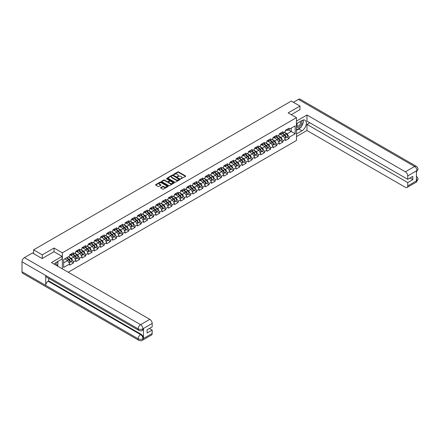 <?xml version="1.0" encoding="UTF-8"?>
<svg xmlns="http://www.w3.org/2000/svg" width="440" height="440" viewBox="0 0 440 440"><rect width="100%" height="100%" fill="white"/><g stroke="black" fill="none" stroke-linecap="round" stroke-linejoin="round"><path stroke-width="0.66" d="M180.862 178.778L185.526 176.402A0.55 0.319 0 0 0 185.526 175.951L178.541 171.924A0.55 0.319 0 0 0 177.766 171.924L173.646 174.301L173.646 174.614L174.724 174.306A1.755 1.012 0 0 1 177.205 174.306L177.788 174.642A1.755 1.012 0 0 1 178.299 175.362A1.755 1.012 0 0 1 177.788 176.077L177.254 176.698L178.332 176.391A1.755 1.012 0 0 1 180.813 176.391L181.396 176.726A1.755 1.012 0 0 1 181.907 177.441A1.755 1.012 0 0 1 181.396 178.156L180.862 178.464M160.743 187.55A0.55 0.319 0 0 0 160.743 188.001L162.701 189.129A0.55 0.319 0 0 0 163.477 189.129L168.053 186.489A0.55 0.319 0 0 0 168.053 186.038L161.073 182.012A0.55 0.319 0 0 0 160.298 182.012L155.722 184.652A0.55 0.319 0 0 0 155.722 185.097L158.087 186.466A0.55 0.319 0 0 0 158.862 186.466L160.82 185.334A0.55 0.319 0 0 0 160.82 184.888L159.649 184.212A1.469 0.847 0 0 1 159.214 183.612A1.469 0.847 0 0 1 160.121 182.826A1.469 0.847 0 0 1 161.722 183.013L166.315 185.663A1.469 0.847 0 0 1 166.749 186.263A1.469 0.847 0 0 1 165.841 187.044A1.469 0.847 0 0 1 164.241 186.863L163.477 186.423A0.55 0.319 0 0 0 162.701 186.423L160.743 187.55L160.743 188.001L162.701 186.879L162.701 186.423M54.043 248.039L42.267 254.837L33.616 249.838L291.297 101.068L299.954 106.062L288.178 112.86L296.472 117.651L62.337 252.83L54.043 248.039L54.043 251.735M174.763 182.166A0.55 0.319 0 0 0 175.538 182.166L180.114 179.526A0.55 0.319 0 0 0 180.114 179.075L173.135 175.048A0.55 0.319 0 0 0 172.359 175.048L167.783 177.689A0.55 0.319 0 0 0 167.783 178.134L174.763 182.166M166.595 178.86L174.075 183.013L169.505 185.647A0.55 0.319 0 0 1 168.729 185.647L161.75 181.615L163.708 180.494L163.708 180.037L161.75 181.17A0.55 0.319 0 0 0 161.75 181.615L161.75 181.17M163.708 180.494A0.55 0.319 0 0 1 164.483 180.494L164.483 180.037A0.55 0.319 0 0 0 163.708 180.037M164.483 180.037L167.316 181.676A0.55 0.319 0 0 0 168.091 181.676L169.389 180.923A0.55 0.319 0 0 0 169.389 180.477L166.441 178.772L166.986 178.459L174.081 182.556A0.55 0.319 0 0 1 174.081 183.007L174.081 182.556M62.337 268.84L62.337 252.83M68.228 272.239L296.472 140.465L296.472 117.651M71.076 261.635L73.42 262.988L73.42 261.805L71.445 258.385L68.525 256.696M73.42 262.988L69.669 265.155L69.669 263.973L63.641 267.449L63.641 259.512L69.669 256.031L69.669 254.848L73.42 252.681L73.42 253.864L75.834 252.472L75.834 251.29L79.585 249.123L79.585 250.305L81.994 248.914L81.994 247.731A1.843 1.067 60 0 1 81.994 247.792M83.012 247.451L83.776 247.891L85.751 246.747L85.751 245.564L81.994 247.731M85.751 246.747L88.16 245.355L88.16 244.173L91.911 242.006L91.911 243.188L94.325 241.797L94.325 240.614L98.076 238.447L98.076 239.63L100.485 238.238L100.485 237.056L104.242 234.889L104.242 236.071L106.651 234.68L106.651 233.497L110.401 231.33L110.401 232.513L112.811 231.121L112.811 229.939L116.567 227.772L116.567 228.954L118.976 227.568L118.976 226.38L122.733 224.213L122.733 225.396L125.142 224.01L125.142 222.822L128.893 220.655L128.893 221.843L131.302 220.451L131.302 219.263A1.843 1.067 60 0 1 131.302 219.323M132.319 218.983L133.084 219.423L135.058 218.284L135.058 217.096L131.302 219.263M135.058 218.284L137.467 216.893L137.467 215.705L141.218 213.538L141.218 214.726L143.632 213.334L143.632 212.146L147.384 209.979L147.384 211.167L149.793 209.776L149.793 208.588L153.549 206.421L153.549 207.609L155.958 206.217L155.958 205.029L159.709 202.862L159.709 204.05L162.124 202.659L162.124 201.471L165.875 199.304L165.875 200.492L168.284 199.1L168.284 197.912L172.04 195.745L172.04 196.933L174.449 195.542L174.449 194.354A1.843 1.067 60 0 1 174.449 194.414M175.461 194.073L176.226 194.513L178.2 193.375L178.2 192.187L174.449 194.354M178.2 193.375L180.609 191.983L180.609 190.795A1.843 1.067 60 0 1 180.609 190.856M181.627 190.514L182.391 190.955L184.365 189.816L184.365 188.628L180.609 190.795M184.365 189.816L186.774 188.424L186.774 187.237L190.531 185.07L190.531 186.257L192.94 184.866L192.94 183.678L196.691 181.511L196.691 182.699L199.1 181.308L199.1 180.12L202.857 177.953L202.857 179.141L205.266 177.749L205.266 176.561L209.017 174.394L209.017 175.582L211.431 174.191L211.431 173.003L215.182 170.836L215.182 172.024L217.591 170.632L217.591 169.444L221.348 167.277L221.348 168.465L223.757 167.073L223.757 165.886A1.843 1.067 60 0 1 223.757 165.946M224.769 165.605L225.533 166.045L227.507 164.906L227.507 163.719L223.757 165.886M227.507 164.906L229.922 163.515L229.922 162.327L233.673 160.16L233.673 161.348L236.082 159.957L236.082 158.769L239.839 156.602L239.839 157.79L242.248 156.398L242.248 155.21L245.999 153.043L245.999 154.231L248.413 152.84L248.413 151.652L252.164 149.485L252.164 150.673L254.573 149.281L254.573 148.093L258.329 145.926L258.329 147.114L260.739 145.722L260.739 144.535L264.49 142.368L264.49 143.555L266.899 142.164L266.899 140.976L270.655 138.809L270.655 139.997L273.064 138.606L273.064 137.418A1.843 1.067 60 0 1 273.064 137.478M274.076 137.137L274.841 137.577L276.821 136.439L276.821 135.251L273.064 137.418M276.821 136.439L279.23 135.047L279.23 133.859L282.981 131.692L282.981 132.88L285.389 131.489L285.389 130.3L289.146 128.133L289.146 129.322L295.168 125.84L295.168 133.776L289.146 137.258L287.172 133.837L284.245 132.149M286.803 137.093L289.146 138.446L289.146 137.258M289.146 138.446L285.389 140.613L285.389 139.425L282.981 140.816L281.006 137.395L278.08 135.707M280.638 140.651L282.981 142.005L282.981 140.816M282.981 142.005L279.23 144.172L279.23 142.984L276.821 144.375L274.841 140.954L271.92 139.266M274.472 144.21L276.821 145.563L276.821 144.375M276.821 145.563L273.064 147.73L273.064 146.542L270.655 147.934L268.68 144.513L265.755 142.824M268.312 147.769L270.655 149.121L270.655 147.934M270.655 149.121L266.899 151.288L266.899 150.101L264.49 151.492L262.515 148.071L259.589 146.382M262.147 151.327L264.49 152.68L264.49 151.492M264.49 152.68L260.739 154.847L260.739 153.659L258.329 155.051L256.35 151.63L253.429 149.941M255.981 154.886L258.329 156.239L258.329 155.051M258.329 156.239L254.573 158.406L254.573 157.218L252.164 158.609L250.19 155.188L247.264 153.5M249.821 158.444L252.164 159.797L252.164 158.609M252.164 159.797L248.413 161.964L248.413 160.776L245.999 162.168L244.024 158.746L241.104 157.058M243.656 162.003L245.999 163.356L245.999 162.168M245.999 163.356L242.248 165.523L242.248 164.335L239.839 165.726L237.864 162.305L234.938 160.617M237.49 165.561L239.839 166.914L239.839 165.726M239.839 166.914L236.082 169.081L236.082 167.893L233.673 169.285L231.698 165.864L228.773 164.175M231.33 169.12L233.673 170.472L233.673 169.285M233.673 170.472L229.922 172.639L229.922 171.452L227.507 172.843L225.533 169.422L222.613 167.734M225.165 172.673L227.507 174.031L227.507 172.843M227.507 174.031L223.757 176.198L223.757 175.01L221.348 176.402L219.373 172.981L216.447 171.292M219.005 176.231L221.348 177.59L221.348 176.402M221.348 177.59L217.591 179.757L217.591 178.569L215.182 179.96L213.208 176.539L210.281 174.851M212.839 179.79L215.182 181.148L215.182 179.96M215.182 181.148L211.431 183.315L211.431 182.127L209.017 183.519L207.042 180.097L204.122 178.409M206.674 183.348L209.017 184.707L209.017 183.519M209.017 184.707L205.266 186.874L205.266 185.686L202.857 187.077L200.882 183.656L197.956 181.968M200.514 186.906L202.857 188.265L202.857 187.077M202.857 188.265L199.1 190.432L199.1 189.244L196.691 190.636L194.716 187.215L191.791 185.526M194.348 190.465L196.691 191.823L196.691 190.636M196.691 191.823L192.94 193.99L192.94 192.803L190.531 194.194L188.551 190.773L185.631 189.085M188.183 194.024L190.531 195.382L190.531 194.194M190.531 195.382L186.774 197.549L186.774 196.361L184.365 197.753L182.391 194.332L179.465 192.643M182.023 197.582L184.365 198.941L184.365 197.753M184.365 198.941L180.609 201.108L180.609 199.92L178.2 201.311L176.226 197.89L173.305 196.202M175.857 201.141L178.2 202.499L178.2 201.311M178.2 202.499L174.449 204.666L174.449 203.478L172.04 204.87L170.06 201.448L167.139 199.76M169.691 204.699L172.04 206.058L172.04 204.87M172.04 206.058L168.284 208.225L168.284 207.037L165.875 208.428L163.9 205.007L160.974 203.319M163.531 208.257L165.875 209.616L165.875 208.428M165.875 209.616L162.124 211.783L162.124 210.595L159.709 211.987L157.735 208.566L154.814 206.877M157.366 211.816L159.709 213.174L159.709 211.987M159.709 213.174L155.958 215.341L155.958 214.154L153.549 215.545L151.575 212.124L148.649 210.436M151.206 215.375L153.549 216.733L153.549 215.545M153.549 216.733L149.793 218.9L149.793 217.712L147.384 219.104L145.409 215.683L142.483 213.994M145.041 218.933L147.384 220.292L147.384 219.104M147.384 220.292L143.632 222.459L143.632 221.271L141.218 222.662L139.244 219.241L136.323 217.553M138.875 222.492L141.218 223.845L141.218 222.662M141.218 223.845L137.467 226.017L137.467 224.829L135.058 226.221L133.084 222.799L130.158 221.111M132.715 226.05L135.058 227.403L135.058 226.221M135.058 227.403L131.302 229.57L131.302 228.388L128.893 229.779L126.918 226.358L123.992 224.67M126.55 229.609L128.893 230.962L128.893 229.779M128.893 230.962L125.142 233.129L125.142 231.946L122.733 233.338L120.753 229.917L117.832 228.228M120.384 233.167L122.733 234.52L122.733 233.338M122.733 234.52L118.976 236.687L118.976 235.505L116.567 236.896L114.593 233.475L111.667 231.787M114.224 236.726L116.567 238.079L116.567 236.896M116.567 238.079L112.811 240.246L112.811 239.063L110.401 240.455L108.427 237.034L105.501 235.345M108.059 240.284L110.401 241.637L110.401 240.455M110.401 241.637L106.651 243.804L106.651 242.622L104.242 244.013L102.262 240.592L99.341 238.904M101.893 243.843L104.242 245.196L104.242 244.013M104.242 245.196L100.485 247.363L100.485 246.18L98.076 247.572L96.102 244.151L93.175 242.462M95.733 247.401L98.076 248.754L98.076 247.572M98.076 248.754L94.325 250.921L94.325 249.739L91.911 251.13L89.936 247.709L87.016 246.021M89.568 250.96L91.911 252.313L91.911 251.13M91.911 252.313L88.16 254.48L88.16 253.297L85.751 254.689L83.776 251.268L80.85 249.579M83.408 254.518L85.751 255.871L85.751 254.689M85.751 255.871L81.994 258.038L81.994 256.856L79.585 258.247L77.611 254.826L74.684 253.138M77.242 258.077L79.585 259.43L79.585 258.247M79.585 259.43L75.834 261.596L75.834 260.414L73.42 261.805M70.68 254.568L71.445 255.008L73.42 253.864M71.445 258.385L73.854 256.993L70.169 254.865M75.834 260.414L73.854 256.993M76.846 251.009L77.611 251.449L79.585 250.305M77.611 254.826L80.02 253.435L76.335 251.306M81.994 256.856L80.02 253.435M83.776 251.268L86.185 249.876L82.495 247.748M88.16 253.297L86.185 249.876M89.172 243.892L89.936 244.332L91.911 243.188M89.936 247.709L92.345 246.318L88.66 244.189M94.325 249.739L92.345 246.318M95.337 240.334L96.102 240.774L98.076 239.63M96.102 244.151L98.511 242.759L94.826 240.631M100.485 246.18L98.511 242.759M101.503 236.775L102.262 237.215L104.242 236.071M102.262 240.592L104.676 239.201L100.986 237.072M106.651 242.622L104.676 239.201M107.663 233.216L108.427 233.657L110.401 232.513M108.427 237.034L110.836 235.642L107.151 233.514M112.811 239.063L110.836 235.642M113.828 229.658L114.593 230.098L116.567 228.954M114.593 233.475L117.002 232.084L113.311 229.955M118.976 235.505L117.002 232.084M119.988 226.1L120.753 226.54L122.733 225.396M120.753 229.917L123.167 228.525L119.477 226.397M125.142 231.946L123.167 228.525M126.154 222.541L126.918 222.981L128.893 221.843M126.918 226.358L129.327 224.966L125.642 222.838M131.302 228.388L129.327 224.966M133.084 222.799L135.493 221.408L131.802 219.28M137.467 224.829L135.493 221.408M138.479 215.424L139.244 215.864L141.218 214.726M139.244 219.241L141.653 217.85L137.968 215.721M143.632 221.271L141.653 217.85M144.645 211.865L145.409 212.306L147.384 211.167M145.409 215.683L147.818 214.291L144.133 212.163M149.793 217.712L147.818 214.291M150.81 208.307L151.575 208.747L153.549 207.609M151.575 212.124L153.984 210.733L150.293 208.604M155.958 214.154L153.984 210.733M156.97 204.749L157.735 205.189L159.709 204.05M157.735 208.566L160.144 207.174L156.459 205.046M162.124 210.595L160.144 207.174M163.136 201.19L163.9 201.63L165.875 200.492M163.9 205.007L166.309 203.615L162.624 201.487M168.284 207.037L166.309 203.615M169.301 197.632L170.06 198.072L172.04 196.933M170.06 201.448L172.475 200.057L168.784 197.929M174.449 203.478L172.475 200.057M176.226 197.89L178.635 196.499L174.95 194.37M180.609 199.92L178.635 196.499M182.391 194.332L184.8 192.94L181.11 190.812M186.774 196.361L184.8 192.94M187.792 186.956L188.551 187.396L190.531 186.257M188.551 190.773L190.965 189.382L187.275 187.253M192.94 192.803L190.965 189.382M193.952 183.398L194.716 183.838L196.691 182.699M194.716 187.215L197.126 185.823L193.441 183.695M199.1 189.244L197.126 185.823M200.118 179.839L200.882 180.279L202.857 179.141M200.882 183.656L203.291 182.264L199.601 180.136M205.266 185.686L203.291 182.264M206.278 176.281L207.042 176.721L209.017 175.582M207.042 180.097L209.457 178.706L205.766 176.578M211.431 182.127L209.457 178.706M212.443 172.722L213.208 173.162L215.182 172.024M213.208 176.539L215.617 175.148L211.931 173.019M217.591 178.569L215.617 175.148M218.609 169.163L219.373 169.604L221.348 168.465M219.373 172.981L221.782 171.589L218.091 169.461M223.757 175.01L221.782 171.589M225.533 169.422L227.942 168.031L224.257 165.902M229.922 171.452L227.942 168.031M230.934 162.047L231.698 162.487L233.673 161.348M231.698 165.864L234.108 164.472L230.423 162.344M236.082 167.893L234.108 164.472M237.1 158.488L237.864 158.928L239.839 157.79M237.864 162.305L240.273 160.913L236.583 158.785M242.248 164.335L240.273 160.913M243.26 154.93L244.024 155.37L245.999 154.231M244.024 158.746L246.433 157.355L242.748 155.227M248.413 160.776L246.433 157.355M249.425 151.371L250.19 151.811L252.164 150.673M250.19 155.188L252.599 153.797L248.914 151.668M254.573 157.218L252.599 153.797M255.591 147.812L256.35 148.253L258.329 147.114M256.35 151.63L258.764 150.238L255.074 148.11M260.739 153.659L258.764 150.238M261.751 144.254L262.515 144.694L264.49 143.555M262.515 148.071L264.924 146.68L261.239 144.551M266.899 150.101L264.924 146.68M267.916 140.696L268.68 141.136L270.655 139.997M268.68 144.513L271.089 143.121L267.399 140.993M273.064 146.542L271.089 143.121M274.841 140.954L277.255 139.562L273.565 137.434M279.23 142.984L277.255 139.562M280.242 133.579L281.006 134.019L282.981 132.88M281.006 137.395L283.415 136.004L279.73 133.876M285.389 139.425L283.415 136.004M286.407 130.02L287.172 130.46L289.146 129.322M287.172 133.837L291.22 131.5L291.22 128.123L295.168 125.84M288.293 129.811L295.168 133.776M299.954 109.714L299.954 106.062M42.267 254.837L42.267 258.484M33.616 249.838L33.616 253.627M63.641 262.889L67.694 260.552L64.768 258.863M69.669 263.973L67.694 260.552M181.016 178.833L181.396 178.613A1.755 1.012 0 0 0 181.907 177.898L181.907 177.441M178.299 175.362L178.299 175.813A1.755 1.012 0 0 1 177.788 176.534L177.408 176.754M185.526 175.951L185.526 176.402L178.541 172.381A0.55 0.319 0 0 0 177.766 172.381L173.8 174.669M180.109 179.531L173.135 175.505A0.55 0.319 0 0 0 172.359 175.505L167.788 178.139L167.783 177.689M179.146 179.46L173.019 175.604L171.913 175.929A1.755 1.012 0 0 0 171.397 176.649A1.755 1.012 0 0 0 171.913 177.364L176.099 179.784A1.755 1.012 0 0 0 178.58 179.784L179.146 179.46L179.146 179.911L179.146 179.597M171.397 176.649L171.397 177.106A1.755 1.012 0 0 0 171.913 177.821L171.913 177.364M179.146 179.911L178.58 180.24A1.755 1.012 0 0 1 176.099 180.24L171.913 177.821M164.483 180.494L167.316 182.132A0.55 0.319 0 0 0 168.091 182.132L169.389 181.379A0.55 0.319 0 0 0 169.548 181.154L169.548 180.697M170.253 183.37A1.469 0.847 0 0 0 171.853 183.552A1.469 0.847 0 0 0 172.755 182.771A1.469 0.847 0 0 0 172.326 182.171L170.709 181.236A0.55 0.319 0 0 0 169.934 181.236L168.636 181.99A0.55 0.319 0 0 0 168.636 182.435L170.253 183.37L170.253 183.827A1.469 0.847 0 0 0 171.853 184.008A1.469 0.847 0 0 0 172.755 183.227L172.755 182.771M168.476 182.21L168.476 182.666A0.55 0.319 0 0 0 168.636 182.892L168.636 182.435M170.253 183.827L168.636 182.892M166.749 186.263L166.749 186.72A1.469 0.847 0 0 1 165.841 187.501A1.469 0.847 0 0 1 164.241 187.319L163.477 186.879A0.55 0.319 0 0 0 162.701 186.879M159.214 183.612L159.214 184.069A1.469 0.847 0 0 0 159.649 184.668L159.649 184.212M160.815 185.339L159.649 184.668M168.047 186.494L161.073 182.468A0.55 0.319 0 0 0 160.298 182.468L155.727 185.103L155.722 184.652M284.922 135.548L284.647 135.388M285.274 137.901A1.843 1.067 -120 0 0 285.543 137.819A1.843 1.067 -120 0 0 285.874 136.526A1.843 1.067 -120 0 0 284.916 134.921L282.689 133.045M285.543 137.819L287.062 136.939A1.843 1.067 -120 0 0 287.397 135.652A1.843 1.067 -120 0 0 286.435 134.046L284.213 132.165M282.26 133.293L284.801 135.432A1.117 0.643 60 0 1 285.401 136.812M284.735 138.287L285.07 138.089A1.843 1.067 -120 0 0 285.401 136.802A1.843 1.067 -120 0 0 284.438 135.196L282.216 133.32M281.572 134.942L280.077 133.672M285.885 130.014A1.843 1.067 60 0 1 285.543 130.515A1.843 1.067 60 0 1 285.389 130.581M287.408 129.135A1.843 1.067 60 0 1 287.062 129.641L285.543 130.515M297.291 123.222A3.63 2.096 120 0 0 297.204 127.127A3.63 2.096 120 0 0 300.482 125.934A3.63 2.096 120 0 0 301.109 121.022M297.495 123.107A2.486 1.435 120 0 0 297.49 125.989A2.486 1.435 120 0 0 299.613 125.087A2.486 1.435 120 0 0 299.976 121.682A2.486 1.435 120 0 0 299.97 121.682M302.495 120.263L303.468 121.644L301.334 127.144L297.066 129.602L296.472 128.761M296.472 129.261L297.066 129.602M56.21 265.304A3.63 2.096 120 0 0 55.732 262.763M55.055 264.632A2.486 1.435 120 0 0 54.797 263.615M57.041 261.932L58.031 263.346L57.079 265.804M300.548 127.595A6.287 3.63 120 0 1 298.804 129.013L301.928 130.812A6.287 3.63 120 0 0 306.031 125.274A6.287 3.63 120 0 0 305.069 120.236A6.287 3.63 120 0 0 301.928 120.549L296.472 123.695M301.928 130.812L296.472 133.964M296.472 136.587L306.983 130.515L306.983 124.383L407.732 182.551L407.732 185.95L417.016 180.538L416.427 180.813L416.427 171.006L416.961 170.583L407.732 175.912A3.355 1.936 -120 0 0 405.361 171.804L414.59 166.48L298.43 99.413L293.43 102.3M309.788 122.76L306.983 124.383M410.025 177.986L412.83 179.608L412.83 176.369L407.732 179.311L306.983 121.143L306.983 115.005L405.361 171.804M296.472 121.072L306.983 115.005M306.983 130.515L405.361 187.314A3.355 1.936 -120 0 0 407.039 187.484A3.355 1.936 -120 0 0 407.732 185.95M298.43 99.413A3.438 1.986 -60 0 1 300.146 99.242L416.306 166.309A3.438 1.986 -60 0 0 414.59 166.48A3.355 1.936 60 0 1 416.961 170.583M407.732 179.311L407.732 175.912M412.83 179.608L407.732 182.551M299.954 109.577L291.335 114.686M301.796 125.95A6.287 3.63 120 0 0 303.149 122.463M303.248 121.336A6.287 3.63 120 0 0 303.094 120.054M298.804 129.013L296.472 130.356M296.472 129.63L296.791 129.442M416.427 178.47L416.961 180.505M416.306 176.231C417.654 177.441 418.22 178.415 418 179.141L417.021 180.538M416.306 166.309C417.654 167.508 418.22 168.487 418 169.24L417.016 170.621M62.101 256.388L51.436 262.548L149.815 319.347A3.355 1.936 60 0 1 152.185 323.45L142.962 328.779L142.263 330.423C141.702 330.995 140.569 330.995 138.87 330.429L46.42 277.052A3.438 1.986 -60 0 1 45.705 275.501L22 261.817A3.438 1.986 -60 0 1 24.431 257.609L32.472 252.967L42.152 258.555L54.005 251.713L62.101 256.388L62.101 259.012L56.491 262.251A6.287 3.63 120 0 0 54.291 264.193M57.657 266.139L58.982 266.904M57.794 266.057L57.794 263.951M57.794 263.01L57.794 261.498M152.185 323.45L152.185 326.849L147.087 329.791L147.087 333.031L152.185 330.088L152.185 333.487A3.355 1.936 60 0 1 151.492 335.022L142.263 340.346A3.355 1.936 -120 0 0 142.962 338.811L152.185 333.487M142.263 340.346C141.73 340.918 140.597 340.918 138.87 340.351L22.71 273.29A3.438 1.986 -60 0 1 22 271.716L45.705 285.401A3.438 1.986 -60 0 1 48.136 281.215L140.591 334.593L141.125 334.284A3.355 1.936 60 0 1 143.495 338.393L143.495 328.581A3.355 1.936 60 0 1 142.797 330.116L142.263 330.423M22 261.817L22 271.716M138.87 330.429A3.438 1.986 -60 0 1 138.16 328.878L45.705 275.501L45.705 285.401L138.16 338.778C139.733 339.543 141.317 339.543 142.901 338.778L142.962 338.811M152.185 330.088L149.38 328.471M48.669 278.35L48.669 280.907L141.125 334.284M48.669 280.907L48.136 281.215M24.431 257.609L140.591 324.671A3.438 1.986 -60 0 0 138.16 328.878C139.739 329.637 141.317 329.632 142.896 328.861M278.757 139.106L278.482 138.947M279.114 141.46A1.843 1.067 -120 0 0 279.378 141.378A1.843 1.067 -120 0 0 279.714 140.085A1.843 1.067 -120 0 0 278.751 138.479L276.529 136.604M279.378 141.378L280.902 140.498A1.843 1.067 -120 0 0 281.232 139.211A1.843 1.067 -120 0 0 280.269 137.605L278.047 135.724M276.1 136.851L278.636 138.991A1.117 0.643 60 0 1 279.24 140.371M278.57 141.845L278.905 141.647A1.843 1.067 -120 0 0 279.235 140.36A1.843 1.067 -120 0 0 278.278 138.754L276.051 136.879M275.413 138.501L273.911 137.231M272.596 142.665L272.316 142.505M272.949 145.019A1.843 1.067 -120 0 0 273.218 144.936A1.843 1.067 -120 0 0 273.548 143.644A1.843 1.067 -120 0 0 272.586 142.038L270.364 140.162M273.218 144.936L274.736 144.056A1.843 1.067 -120 0 0 275.066 142.769A1.843 1.067 -120 0 0 274.109 141.163L271.887 139.282M269.935 140.41L272.47 142.549A1.117 0.643 60 0 1 273.075 143.93M272.404 145.404L272.74 145.206A1.843 1.067 -120 0 0 273.075 143.919A1.843 1.067 -120 0 0 272.113 142.312L269.891 140.437M269.247 142.06L267.746 140.789M266.431 146.223L266.156 146.064M266.783 148.577A1.843 1.067 -120 0 0 267.053 148.495A1.843 1.067 -120 0 0 267.382 147.202A1.843 1.067 -120 0 0 266.426 145.596L264.198 143.721M267.053 148.495L268.576 147.614A1.843 1.067 -120 0 0 268.906 146.328A1.843 1.067 -120 0 0 267.944 144.722L265.721 142.84M263.769 143.968L266.31 146.107A1.117 0.643 60 0 1 266.91 147.488M266.244 148.962L266.579 148.764A1.843 1.067 -120 0 0 266.91 147.477A1.843 1.067 -120 0 0 265.947 145.871L263.725 143.996M263.087 145.618L261.586 144.347M260.266 149.781L259.99 149.622M260.623 152.136A1.843 1.067 -120 0 0 260.887 152.053A1.843 1.067 -120 0 0 261.223 150.761A1.843 1.067 -120 0 0 260.26 149.155L258.038 147.279M260.887 152.053L262.411 151.173A1.843 1.067 -120 0 0 262.74 149.886A1.843 1.067 -120 0 0 261.784 148.28L259.556 146.399M257.609 147.527L260.145 149.666A1.117 0.643 60 0 1 260.75 151.047M260.079 152.521L260.414 152.323A1.843 1.067 -120 0 0 260.744 151.036A1.843 1.067 -120 0 0 259.787 149.43L257.56 147.554M256.922 149.177L255.42 147.906M254.106 153.34L253.825 153.18M254.458 155.694A1.843 1.067 -120 0 0 254.727 155.612A1.843 1.067 -120 0 0 255.057 154.319A1.843 1.067 -120 0 0 254.095 152.713L251.873 150.838M254.727 155.612L256.245 154.732A1.843 1.067 -120 0 0 256.581 153.445A1.843 1.067 -120 0 0 255.618 151.839L253.396 149.958M251.444 151.085L253.979 153.225A1.117 0.643 60 0 1 254.584 154.605M253.913 156.079L254.254 155.881A1.843 1.067 -120 0 0 254.584 154.594A1.843 1.067 -120 0 0 253.622 152.988L251.4 151.113M250.756 152.735L249.255 151.465M279.725 133.573A1.843 1.067 60 0 1 279.378 134.074A1.843 1.067 60 0 1 279.23 134.139M281.243 132.693A1.843 1.067 60 0 1 280.902 133.199L279.378 134.074M273.559 137.132A1.843 1.067 60 0 1 273.218 137.632A1.843 1.067 60 0 1 273.064 137.698M275.082 136.251A1.843 1.067 60 0 1 274.736 136.758L273.218 137.632M267.394 140.69A1.843 1.067 60 0 1 267.053 141.191A1.843 1.067 60 0 1 266.899 141.257M268.917 139.81A1.843 1.067 60 0 1 268.576 140.316L267.053 141.191M261.234 144.249A1.843 1.067 60 0 1 260.887 144.749A1.843 1.067 60 0 1 260.739 144.815M262.752 143.369A1.843 1.067 60 0 1 262.411 143.875L260.887 144.749M255.068 147.807A1.843 1.067 60 0 1 254.727 148.308A1.843 1.067 60 0 1 254.573 148.374M256.591 146.927A1.843 1.067 60 0 1 256.245 147.433L254.727 148.308M247.94 156.899L247.665 156.739M248.292 159.253A1.843 1.067 -120 0 0 248.562 159.17A1.843 1.067 -120 0 0 248.892 157.878A1.843 1.067 -120 0 0 247.935 156.272L245.707 154.396M248.562 159.17L250.085 158.29A1.843 1.067 -120 0 0 250.415 157.003A1.843 1.067 -120 0 0 249.453 155.397L247.231 153.516M245.284 154.644L247.819 156.783A1.117 0.643 60 0 1 248.419 158.163M247.753 159.638L248.089 159.44A1.843 1.067 -120 0 0 248.419 158.153A1.843 1.067 -120 0 0 247.462 156.547L245.234 154.671M244.596 156.294L243.095 155.023M248.903 151.365A1.843 1.067 60 0 1 248.562 151.866A1.843 1.067 60 0 1 248.413 151.932M250.426 150.486A1.843 1.067 60 0 1 250.085 150.992L248.562 151.866M241.775 160.457L241.5 160.298M242.132 162.811A1.843 1.067 -120 0 0 242.396 162.729A1.843 1.067 -120 0 0 242.732 161.436A1.843 1.067 -120 0 0 241.769 159.83L239.547 157.955M242.396 162.729L243.92 161.849A1.843 1.067 -120 0 0 244.25 160.562A1.843 1.067 -120 0 0 243.293 158.956L241.065 157.075M239.118 158.202L241.654 160.341A1.117 0.643 60 0 1 242.259 161.722M241.588 163.196L241.923 162.998A1.843 1.067 -120 0 0 242.253 161.711A1.843 1.067 -120 0 0 241.296 160.105L239.074 158.23M238.431 159.852L236.929 158.582M242.743 154.924A1.843 1.067 60 0 1 242.396 155.424A1.843 1.067 60 0 1 242.248 155.49M244.261 154.044A1.843 1.067 60 0 1 243.92 154.55L242.396 155.424M235.615 164.016L235.334 163.856M235.966 166.37A1.843 1.067 -120 0 0 236.236 166.287A1.843 1.067 -120 0 0 236.566 164.995A1.843 1.067 -120 0 0 235.604 163.389L233.382 161.513M236.236 166.287L237.754 165.407A1.843 1.067 -120 0 0 238.09 164.12A1.843 1.067 -120 0 0 237.127 162.514L234.905 160.633M232.953 161.761L235.488 163.9A1.117 0.643 60 0 1 236.093 165.281M235.428 166.755L235.763 166.556A1.843 1.067 -120 0 0 236.093 165.27A1.843 1.067 -120 0 0 235.131 163.663L232.909 161.788M232.265 163.411L230.769 162.14M236.577 158.482A1.843 1.067 60 0 1 236.236 158.983A1.843 1.067 60 0 1 236.082 159.049M238.101 157.603A1.843 1.067 60 0 1 237.754 158.109L236.236 158.983M229.449 167.574L229.174 167.415M229.801 169.928A1.843 1.067 -120 0 0 230.071 169.846A1.843 1.067 -120 0 0 230.401 168.553A1.843 1.067 -120 0 0 229.444 166.947L227.222 165.072M230.071 169.846L231.594 168.965A1.843 1.067 -120 0 0 231.924 167.679A1.843 1.067 -120 0 0 230.962 166.073L228.74 164.191M226.793 165.319L229.328 167.459A1.117 0.643 60 0 1 229.933 168.839M229.262 170.313L229.598 170.115A1.843 1.067 -120 0 0 229.928 168.828A1.843 1.067 -120 0 0 228.971 167.222L226.743 165.347M226.105 166.969L224.604 165.698M230.417 162.041A1.843 1.067 60 0 1 230.071 162.541A1.843 1.067 60 0 1 229.922 162.607M231.935 161.161A1.843 1.067 60 0 1 231.594 161.667L230.071 162.541M223.284 171.132L223.009 170.973M223.641 173.487A1.843 1.067 -120 0 0 223.911 173.404A1.843 1.067 -120 0 0 224.24 172.112A1.843 1.067 -120 0 0 223.278 170.506L221.056 168.63M223.911 173.404L225.429 172.524A1.843 1.067 -120 0 0 225.759 171.237A1.843 1.067 -120 0 0 224.802 169.631L222.574 167.75M220.627 168.878L223.163 171.017A1.117 0.643 60 0 1 223.768 172.398M223.097 173.871L223.432 173.673A1.843 1.067 -120 0 0 223.768 172.387A1.843 1.067 -120 0 0 222.805 170.781L220.583 168.905M219.94 170.528L218.438 169.257M224.252 165.6A1.843 1.067 60 0 1 223.911 166.1A1.843 1.067 60 0 1 223.757 166.166M225.77 164.72A1.843 1.067 60 0 1 225.429 165.226L223.911 166.1M217.124 174.691L216.849 174.531M217.476 177.045A1.843 1.067 -120 0 0 217.745 176.963A1.843 1.067 -120 0 0 218.075 175.67A1.843 1.067 -120 0 0 217.118 174.064L214.891 172.189M217.745 176.963L219.263 176.083A1.843 1.067 -120 0 0 219.599 174.796A1.843 1.067 -120 0 0 218.636 173.19L216.414 171.309M214.462 172.436L217.003 174.576A1.117 0.643 60 0 1 217.602 175.956M216.937 177.43L217.272 177.232A1.843 1.067 -120 0 0 217.602 175.945A1.843 1.067 -120 0 0 216.639 174.339L214.418 172.464M213.774 174.086L212.278 172.816M218.086 169.158A1.843 1.067 60 0 1 217.745 169.659A1.843 1.067 60 0 1 217.591 169.725M219.61 168.278A1.843 1.067 60 0 1 219.263 168.784L217.745 169.659M210.958 178.25L210.683 178.09M211.31 180.604A1.843 1.067 -120 0 0 211.58 180.521A1.843 1.067 -120 0 0 211.91 179.229A1.843 1.067 -120 0 0 210.953 177.623L208.731 175.747M211.58 180.521L213.103 179.641A1.843 1.067 -120 0 0 213.433 178.354A1.843 1.067 -120 0 0 212.471 176.748L210.249 174.867M208.302 175.995L210.837 178.134A1.117 0.643 60 0 1 211.442 179.514M210.771 180.989L211.107 180.791A1.843 1.067 -120 0 0 211.437 179.504A1.843 1.067 -120 0 0 210.48 177.898L208.252 176.022M207.614 177.645L206.113 176.374M211.926 172.716A1.843 1.067 60 0 1 211.58 173.217A1.843 1.067 60 0 1 211.431 173.283M213.444 171.837A1.843 1.067 60 0 1 213.103 172.343L211.58 173.217M204.798 181.808L204.518 181.649M205.15 184.162A1.843 1.067 -120 0 0 205.42 184.08A1.843 1.067 -120 0 0 205.75 182.787A1.843 1.067 -120 0 0 204.787 181.181L202.565 179.306M205.42 184.08L206.938 183.2A1.843 1.067 -120 0 0 207.268 181.913A1.843 1.067 -120 0 0 206.311 180.306L204.089 178.426M202.136 179.553L204.672 181.693A1.117 0.643 60 0 1 205.277 183.073M204.606 184.547L204.941 184.349A1.843 1.067 -120 0 0 205.277 183.062A1.843 1.067 -120 0 0 204.314 181.456L202.092 179.581M201.448 181.203L199.947 179.933M205.761 176.275A1.843 1.067 60 0 1 205.42 176.776A1.843 1.067 60 0 1 205.266 176.841M207.284 175.395A1.843 1.067 60 0 1 206.938 175.901L205.42 176.776M198.632 185.367L198.358 185.207M198.985 187.721A1.843 1.067 -120 0 0 199.254 187.638A1.843 1.067 -120 0 0 199.584 186.346A1.843 1.067 -120 0 0 198.627 184.74L196.399 182.864M199.254 187.638L200.778 186.758A1.843 1.067 -120 0 0 201.108 185.471A1.843 1.067 -120 0 0 200.145 183.865L197.923 181.984M195.971 183.112L198.512 185.251A1.117 0.643 60 0 1 199.111 186.632M198.446 188.106L198.781 187.907A1.843 1.067 -120 0 0 199.111 186.621A1.843 1.067 -120 0 0 198.149 185.014L195.927 183.139M195.288 184.762L193.787 183.491M199.595 179.834A1.843 1.067 60 0 1 199.254 180.334A1.843 1.067 60 0 1 199.1 180.4M201.119 178.954A1.843 1.067 60 0 1 200.778 179.46L199.254 180.334M192.467 188.925L192.192 188.766M192.825 191.279A1.843 1.067 -120 0 0 193.089 191.197A1.843 1.067 -120 0 0 193.424 189.904A1.843 1.067 -120 0 0 192.462 188.298L190.24 186.423M193.089 191.197L194.612 190.316A1.843 1.067 -120 0 0 194.942 189.03A1.843 1.067 -120 0 0 193.985 187.424L191.757 185.543M189.811 186.67L192.346 188.81A1.117 0.643 60 0 1 192.951 190.185M192.28 191.664L192.615 191.466A1.843 1.067 -120 0 0 192.946 190.179A1.843 1.067 -120 0 0 191.989 188.573L189.761 186.698M189.123 188.32L187.622 187.049M193.435 183.392A1.843 1.067 60 0 1 193.089 183.893A1.843 1.067 60 0 1 192.94 183.959M194.953 182.512A1.843 1.067 60 0 1 194.612 183.018L193.089 183.893M186.307 192.484L186.027 192.324M186.659 194.838A1.843 1.067 -120 0 0 186.929 194.75A1.843 1.067 -120 0 0 187.259 193.463A1.843 1.067 -120 0 0 186.296 191.857L184.074 189.981M186.929 194.75L188.447 193.875A1.843 1.067 -120 0 0 188.777 192.588A1.843 1.067 -120 0 0 187.82 190.982L185.597 189.101M183.645 190.229L186.181 192.368A1.117 0.643 60 0 1 186.786 193.743M186.115 195.222L186.45 195.024A1.843 1.067 -120 0 0 186.786 193.738A1.843 1.067 -120 0 0 185.823 192.132L183.601 190.256M182.958 191.879L181.456 190.608M187.27 186.951A1.843 1.067 60 0 1 186.929 187.451A1.843 1.067 60 0 1 186.774 187.517M188.793 186.071A1.843 1.067 60 0 1 188.447 186.577L186.929 187.451M180.142 196.042L179.867 195.882M180.494 198.396A1.843 1.067 -120 0 0 180.763 198.308A1.843 1.067 -120 0 0 181.093 197.021A1.843 1.067 -120 0 0 180.136 195.415L177.909 193.54M180.763 198.308L182.287 197.434A1.843 1.067 -120 0 0 182.617 196.147A1.843 1.067 -120 0 0 181.654 194.541L179.432 192.66M177.485 193.787L180.021 195.927A1.117 0.643 60 0 1 180.62 197.302M179.955 198.781L180.29 198.583A1.843 1.067 -120 0 0 180.62 197.296A1.843 1.067 -120 0 0 179.657 195.69L177.436 193.815M176.798 195.437L175.296 194.167M181.104 190.509A1.843 1.067 60 0 1 180.763 191.01A1.843 1.067 60 0 1 180.609 191.076M182.628 189.629A1.843 1.067 60 0 1 182.287 190.135L180.763 191.01M173.976 199.601L173.701 199.441M174.334 201.955A1.843 1.067 -120 0 0 174.597 201.867A1.843 1.067 -120 0 0 174.933 200.58A1.843 1.067 -120 0 0 173.971 198.974L171.749 197.098M174.597 201.867L176.121 200.992A1.843 1.067 -120 0 0 176.451 199.705A1.843 1.067 -120 0 0 175.494 198.099L173.267 196.218M171.32 197.346L173.855 199.485A1.117 0.643 60 0 1 174.46 200.86M173.789 202.34L174.125 202.142A1.843 1.067 -120 0 0 174.455 200.855A1.843 1.067 -120 0 0 173.498 199.249L171.276 197.373M170.632 198.996L169.131 197.725M174.944 194.068A1.843 1.067 60 0 1 174.597 194.568A1.843 1.067 60 0 1 174.449 194.634M176.462 193.188A1.843 1.067 60 0 1 176.121 193.694L174.597 194.568M167.816 203.159L167.536 203M168.168 205.513A1.843 1.067 -120 0 0 168.438 205.425A1.843 1.067 -120 0 0 168.768 204.138A1.843 1.067 -120 0 0 167.805 202.532L165.583 200.656M168.438 205.425L169.956 204.551A1.843 1.067 -120 0 0 170.291 203.264A1.843 1.067 -120 0 0 169.329 201.657L167.107 199.777M165.154 200.904L167.69 203.044A1.117 0.643 60 0 1 168.295 204.419M167.629 205.898L167.965 205.7A1.843 1.067 -120 0 0 168.295 204.413A1.843 1.067 -120 0 0 167.332 202.807L165.11 200.931M164.466 202.554L162.971 201.284M168.779 197.626A1.843 1.067 60 0 1 168.438 198.127A1.843 1.067 60 0 1 168.284 198.193M170.302 196.746A1.843 1.067 60 0 1 169.956 197.252L168.438 198.127M161.651 206.718L161.376 206.558M162.003 209.072A1.843 1.067 -120 0 0 162.272 208.984A1.843 1.067 -120 0 0 162.602 207.697A1.843 1.067 -120 0 0 161.645 206.09L159.418 204.215M162.272 208.984L163.796 208.109A1.843 1.067 -120 0 0 164.126 206.822A1.843 1.067 -120 0 0 163.163 205.211L160.941 203.335M158.994 204.463L161.53 206.602A1.117 0.643 60 0 1 162.129 207.977M161.464 209.451L161.799 209.259A1.843 1.067 -120 0 0 162.129 207.972A1.843 1.067 -120 0 0 161.172 206.365L158.945 204.49M158.306 206.113L156.805 204.842M162.619 201.185A1.843 1.067 60 0 1 162.272 201.685A1.843 1.067 60 0 1 162.124 201.751M164.137 200.305A1.843 1.067 60 0 1 163.796 200.811L162.272 201.685M155.485 210.276L155.21 210.117M155.843 212.63A1.843 1.067 -120 0 0 156.107 212.542A1.843 1.067 -120 0 0 156.442 211.255A1.843 1.067 -120 0 0 155.48 209.649L153.257 207.774M156.107 212.542L157.63 211.668A1.843 1.067 -120 0 0 157.96 210.381A1.843 1.067 -120 0 0 157.003 208.769L154.776 206.894M152.829 208.021L155.364 210.161A1.117 0.643 60 0 1 155.969 211.536M155.298 213.01L155.634 212.817A1.843 1.067 -120 0 0 155.969 211.53A1.843 1.067 -120 0 0 155.007 209.924L152.785 208.049M152.141 209.666L150.639 208.401M156.453 204.743A1.843 1.067 60 0 1 156.107 205.244A1.843 1.067 60 0 1 155.958 205.31M157.971 203.863A1.843 1.067 60 0 1 157.63 204.369L156.107 205.244M149.325 213.835L149.05 213.675M149.677 216.189A1.843 1.067 -120 0 0 149.947 216.101A1.843 1.067 -120 0 0 150.277 214.814A1.843 1.067 -120 0 0 149.32 213.208L147.092 211.332M149.947 216.101L151.465 215.226A1.843 1.067 -120 0 0 151.8 213.939A1.843 1.067 -120 0 0 150.838 212.328L148.615 210.452M146.663 211.58L149.204 213.719A1.117 0.643 60 0 1 149.804 215.094M149.138 216.568L149.474 216.376A1.843 1.067 -120 0 0 149.804 215.089A1.843 1.067 -120 0 0 148.841 213.483L146.619 211.607M145.976 213.224L144.48 211.959M150.288 208.302A1.843 1.067 60 0 1 149.947 208.802A1.843 1.067 60 0 1 149.793 208.868M151.811 207.422A1.843 1.067 60 0 1 151.465 207.928L149.947 208.802M143.16 217.393L142.885 217.234M143.512 219.747A1.843 1.067 -120 0 0 143.781 219.659A1.843 1.067 -120 0 0 144.111 218.372A1.843 1.067 -120 0 0 143.154 216.766L140.932 214.891M143.781 219.659L145.305 218.785A1.843 1.067 -120 0 0 145.635 217.498A1.843 1.067 -120 0 0 144.672 215.886L142.45 214.011M140.503 215.138L143.038 217.278A1.117 0.643 60 0 1 143.644 218.653M142.972 220.127L143.308 219.934A1.843 1.067 -120 0 0 143.638 218.647A1.843 1.067 -120 0 0 142.681 217.041L140.454 215.166M139.816 216.782L138.314 215.518M144.128 211.86A1.843 1.067 60 0 1 143.781 212.361A1.843 1.067 60 0 1 143.632 212.427M145.646 210.98A1.843 1.067 60 0 1 145.305 211.486L143.781 212.361M137 220.952L136.719 220.792M137.352 223.306A1.843 1.067 -120 0 0 137.621 223.218A1.843 1.067 -120 0 0 137.951 221.931A1.843 1.067 -120 0 0 136.989 220.325L134.767 218.449M137.621 223.218L139.139 222.343A1.843 1.067 -120 0 0 139.469 221.056A1.843 1.067 -120 0 0 138.512 219.445L136.285 217.569M134.338 218.697L136.873 220.836A1.117 0.643 60 0 1 137.478 222.211M136.807 223.685L137.143 223.493A1.843 1.067 -120 0 0 137.478 222.206A1.843 1.067 -120 0 0 136.516 220.6L134.293 218.724M133.65 220.341L132.149 219.076M137.962 215.419A1.843 1.067 60 0 1 137.621 215.919A1.843 1.067 60 0 1 137.467 215.985M139.486 214.539A1.843 1.067 60 0 1 139.139 215.045L137.621 215.919M130.834 224.51L130.559 224.351M131.186 226.864A1.843 1.067 -120 0 0 131.456 226.776A1.843 1.067 -120 0 0 131.786 225.489A1.843 1.067 -120 0 0 130.829 223.883L128.601 222.007M131.456 226.776L132.974 225.902A1.843 1.067 -120 0 0 133.309 224.615A1.843 1.067 -120 0 0 132.347 223.003L130.125 221.128M128.172 222.255L130.713 224.395A1.117 0.643 60 0 1 131.312 225.77M130.647 227.244L130.983 227.051A1.843 1.067 -120 0 0 131.312 225.764A1.843 1.067 -120 0 0 130.35 224.158L128.128 222.282M127.49 223.9L125.989 222.635M131.797 218.977A1.843 1.067 60 0 1 131.456 219.478A1.843 1.067 60 0 1 131.302 219.544M133.32 218.097A1.843 1.067 60 0 1 132.974 218.603L131.456 219.478M124.669 228.069L124.394 227.909M125.026 230.423A1.843 1.067 -120 0 0 125.29 230.335A1.843 1.067 -120 0 0 125.626 229.048A1.843 1.067 -120 0 0 124.663 227.441L122.441 225.566M125.29 230.335L126.814 229.46A1.843 1.067 -120 0 0 127.144 228.173A1.843 1.067 -120 0 0 126.187 226.562L123.959 224.686M122.012 225.814L124.547 227.953A1.117 0.643 60 0 1 125.153 229.328M124.482 230.802L124.817 230.61A1.843 1.067 -120 0 0 125.147 229.323A1.843 1.067 -120 0 0 124.19 227.716L121.963 225.841M121.325 227.458L119.823 226.193M125.637 222.536A1.843 1.067 60 0 1 125.29 223.036A1.843 1.067 60 0 1 125.142 223.102M127.155 221.656A1.843 1.067 60 0 1 126.814 222.162L125.29 223.036M118.509 231.627L118.228 231.468M118.861 233.981A1.843 1.067 -120 0 0 119.13 233.893A1.843 1.067 -120 0 0 119.46 232.606A1.843 1.067 -120 0 0 118.498 231L116.276 229.125M119.13 233.893L120.648 233.019A1.843 1.067 -120 0 0 120.978 231.732A1.843 1.067 -120 0 0 120.021 230.12L117.799 228.245M115.847 229.372L118.382 231.512A1.117 0.643 60 0 1 118.987 232.887M118.316 234.361L118.651 234.168A1.843 1.067 -120 0 0 118.987 232.881A1.843 1.067 -120 0 0 118.025 231.275L115.803 229.4M115.159 231.017L113.658 229.752M119.471 226.094A1.843 1.067 60 0 1 119.13 226.595A1.843 1.067 60 0 1 118.976 226.661M120.995 225.214A1.843 1.067 60 0 1 120.648 225.72L119.13 226.595M112.343 235.186L112.068 235.026M112.695 237.54A1.843 1.067 -120 0 0 112.965 237.452A1.843 1.067 -120 0 0 113.295 236.165A1.843 1.067 -120 0 0 112.338 234.559L110.11 232.683M112.965 237.452L114.488 236.577A1.843 1.067 -120 0 0 114.818 235.29A1.843 1.067 -120 0 0 113.856 233.679L111.634 231.803M109.681 232.931L112.222 235.07A1.117 0.643 60 0 1 112.822 236.445M112.156 237.919L112.492 237.727A1.843 1.067 -120 0 0 112.822 236.44A1.843 1.067 -120 0 0 111.859 234.834L109.637 232.958M108.999 234.575L107.498 233.31M113.306 229.653A1.843 1.067 60 0 1 112.965 230.153A1.843 1.067 60 0 1 112.811 230.219M114.829 228.773A1.843 1.067 60 0 1 114.488 229.279L112.965 230.153M106.178 238.744L105.903 238.585M106.535 241.098A1.843 1.067 -120 0 0 106.799 241.01A1.843 1.067 -120 0 0 107.135 239.723A1.843 1.067 -120 0 0 106.172 238.117L103.95 236.242M106.799 241.01L108.323 240.136A1.843 1.067 -120 0 0 108.653 238.849A1.843 1.067 -120 0 0 107.696 237.237L105.468 235.362M103.521 236.489L106.057 238.629A1.117 0.643 60 0 1 106.662 240.004M105.991 241.478L106.326 241.285A1.843 1.067 -120 0 0 106.656 239.998A1.843 1.067 -120 0 0 105.699 238.392L103.477 236.517M102.834 238.134L101.332 236.869M107.146 233.211A1.843 1.067 60 0 1 106.799 233.712A1.843 1.067 60 0 1 106.651 233.778M108.663 232.331A1.843 1.067 60 0 1 108.323 232.837L106.799 233.712M100.017 242.303L99.737 242.143M100.37 244.657A1.843 1.067 -120 0 0 100.639 244.569A1.843 1.067 -120 0 0 100.969 243.282A1.843 1.067 -120 0 0 100.007 241.676L97.785 239.8M100.639 244.569L102.157 243.694A1.843 1.067 -120 0 0 102.493 242.402A1.843 1.067 -120 0 0 101.53 240.796L99.308 238.92M97.356 240.048L99.891 242.187A1.117 0.643 60 0 1 100.496 243.562M99.825 245.036L100.166 244.844A1.843 1.067 -120 0 0 100.496 243.556A1.843 1.067 -120 0 0 99.534 241.951L97.312 240.075M96.668 241.692L95.167 240.427M100.98 236.77A1.843 1.067 60 0 1 100.639 237.27A1.843 1.067 60 0 1 100.485 237.336M102.504 235.889A1.843 1.067 60 0 1 102.157 236.396L100.639 237.27M93.852 245.861L93.577 245.702M94.204 248.215A1.843 1.067 -120 0 0 94.474 248.127A1.843 1.067 -120 0 0 94.804 246.84A1.843 1.067 -120 0 0 93.847 245.234L91.619 243.359M94.474 248.127L95.997 247.253A1.843 1.067 -120 0 0 96.327 245.96A1.843 1.067 -120 0 0 95.365 244.354L93.142 242.479M91.196 243.606L93.731 245.746A1.117 0.643 60 0 1 94.331 247.121M93.665 248.595L94.001 248.402A1.843 1.067 -120 0 0 94.331 247.115A1.843 1.067 -120 0 0 93.374 245.509L91.146 243.634M90.508 245.251L89.007 243.986M94.814 240.328A1.843 1.067 60 0 1 94.474 240.829A1.843 1.067 60 0 1 94.325 240.895M96.338 239.448A1.843 1.067 60 0 1 95.997 239.954L94.474 240.829M87.687 249.42L87.412 249.26M88.044 251.774A1.843 1.067 -120 0 0 88.308 251.686A1.843 1.067 -120 0 0 88.644 250.399A1.843 1.067 -120 0 0 87.681 248.793L85.459 246.917M88.308 251.686L89.832 250.811A1.843 1.067 -120 0 0 90.162 249.519A1.843 1.067 -120 0 0 89.205 247.913L86.977 246.037M85.03 247.165L87.566 249.304A1.117 0.643 60 0 1 88.171 250.679M87.5 252.153L87.835 251.961A1.843 1.067 -120 0 0 88.165 250.674A1.843 1.067 -120 0 0 87.208 249.068L84.986 247.192M84.343 248.809L82.841 247.544M88.655 243.887A1.843 1.067 60 0 1 88.308 244.387A1.843 1.067 60 0 1 88.16 244.453M90.172 243.007A1.843 1.067 60 0 1 89.832 243.513L88.308 244.387M81.526 252.978L81.252 252.819M81.879 255.332A1.843 1.067 -120 0 0 82.148 255.244A1.843 1.067 -120 0 0 82.478 253.957A1.843 1.067 -120 0 0 81.516 252.351L79.293 250.476M82.148 255.244L83.666 254.37A1.843 1.067 -120 0 0 84.002 253.077A1.843 1.067 -120 0 0 83.039 251.471L80.817 249.596M78.864 250.723L81.4 252.863A1.117 0.643 60 0 1 82.005 254.238M81.34 255.712L81.675 255.519A1.843 1.067 -120 0 0 82.005 254.232A1.843 1.067 -120 0 0 81.043 252.626L78.821 250.751M78.177 252.368L76.681 251.103M82.489 247.445A1.843 1.067 60 0 1 82.148 247.946A1.843 1.067 60 0 1 81.994 248.012M84.013 246.565A1.843 1.067 60 0 1 83.666 247.071L82.148 247.946M75.361 256.537L75.086 256.377M75.713 258.891A1.843 1.067 -120 0 0 75.983 258.803A1.843 1.067 -120 0 0 76.312 257.516A1.843 1.067 -120 0 0 75.356 255.91L73.134 254.034M75.983 258.803L77.506 257.928A1.843 1.067 -120 0 0 77.836 256.636A1.843 1.067 -120 0 0 76.874 255.03L74.651 253.154M72.705 254.282L75.24 256.421A1.117 0.643 60 0 1 75.845 257.796M75.174 259.27L75.51 259.078A1.843 1.067 -120 0 0 75.84 257.791A1.843 1.067 -120 0 0 74.883 256.185L72.655 254.309M72.017 255.926L70.516 254.661M76.329 251.004A1.843 1.067 60 0 1 75.983 251.504A1.843 1.067 60 0 1 75.834 251.57M77.847 250.124A1.843 1.067 60 0 1 77.506 250.63L75.983 251.504M69.201 260.095L68.921 259.936M69.553 262.449A1.843 1.067 -120 0 0 69.823 262.361A1.843 1.067 -120 0 0 70.153 261.074A1.843 1.067 -120 0 0 69.19 259.468L66.968 257.593M69.823 262.361L71.341 261.487A1.843 1.067 -120 0 0 71.671 260.194A1.843 1.067 -120 0 0 70.713 258.588L68.486 256.713M66.539 257.84L69.075 259.98A1.117 0.643 60 0 1 69.68 261.355M69.008 262.829L69.344 262.636A1.843 1.067 -120 0 0 69.68 261.349A1.843 1.067 -120 0 0 68.717 259.743L66.495 257.868M65.852 259.485L64.972 258.742M70.163 254.562A1.843 1.067 60 0 1 69.823 255.063A1.843 1.067 60 0 1 69.669 255.129M71.687 253.682A1.843 1.067 60 0 1 71.341 254.188L69.823 255.063M181.396 178.613L181.396 178.156M177.254 176.698L177.254 176.385M177.788 176.534L177.788 176.077M173.646 174.614L173.646 174.301M177.766 172.381L177.766 171.924M178.541 172.381L178.541 171.924M172.359 175.505L172.359 175.048M173.135 175.505L173.135 175.048M180.114 179.526L180.114 179.075M176.099 180.24L176.099 179.784M178.58 180.24L178.58 179.784M167.316 182.132L167.316 181.676M168.091 182.132L168.091 181.676M169.389 181.379L169.389 180.923M166.986 178.915L166.986 178.459M163.477 186.879L163.477 186.423M164.241 187.319L164.241 186.863M160.82 185.334L160.82 184.888M160.298 182.468L160.298 182.012M161.073 182.468L161.073 182.012M168.053 186.489L168.053 186.038M284.916 134.921L286.435 134.046M283.228 135.894L284.438 135.196M418 179.152L416.262 182.155A3.355 1.936 -120 0 0 416.961 180.62M416.427 172.123L416.961 170.698M143.495 338.393L142.901 338.778M142.962 328.889L143.495 328.581M142.962 328.779A3.355 1.936 60 0 0 140.591 324.671L149.815 319.347M138.87 340.351A3.438 1.986 -60 0 1 138.16 338.778A3.438 1.986 -60 0 1 140.591 334.593C142.016 335.55 142.808 336.919 142.962 338.701M278.751 138.479L280.269 137.605M277.068 139.453L278.278 138.754M272.586 142.038L274.109 141.163M270.903 143.011L272.113 142.312M266.426 145.596L267.944 144.722M264.737 146.57L265.947 145.871M260.26 149.155L261.784 148.28M258.577 150.128L259.787 149.43M254.095 152.713L255.618 151.839M252.412 153.687L253.622 152.988M247.935 156.272L249.453 155.397M246.246 157.245L247.462 156.547M241.769 159.83L243.293 158.956M240.086 160.804L241.296 160.105M235.604 163.389L237.127 162.514M233.921 164.362L235.131 163.663M229.444 166.947L230.962 166.073M227.755 167.921L228.971 167.222M223.278 170.506L224.802 169.631M221.595 171.479L222.805 170.781M217.118 174.064L218.636 173.19M215.43 175.038L216.639 174.339M210.953 177.623L212.471 176.748M209.264 178.596L210.48 177.898M204.787 181.181L206.311 180.306M203.104 182.155L204.314 181.456M198.627 184.74L200.145 183.865M196.939 185.713L198.149 185.014M192.462 188.298L193.985 187.424M190.779 189.272L191.989 188.573M186.296 191.857L187.82 190.982M184.613 192.83L185.823 192.132M180.136 195.415L181.654 194.541M178.448 196.389L179.657 195.69M173.971 198.974L175.494 198.099M172.288 199.947L173.498 199.249M167.805 202.532L169.329 201.657M166.122 203.506L167.332 202.807M161.645 206.09L163.163 205.211M159.957 207.064L161.172 206.365M155.48 209.649L157.003 208.769M153.797 210.623L155.007 209.924M149.32 213.208L150.838 212.328M147.631 214.181L148.841 213.483M143.154 216.766L144.672 215.886M141.465 217.74L142.681 217.041M136.989 220.325L138.512 219.445M135.305 221.298L136.516 220.6M130.829 223.883L132.347 223.003M129.14 224.857L130.35 224.158M124.663 227.441L126.187 226.562M122.98 228.415L124.19 227.716M118.498 231L120.021 230.12M116.814 231.974L118.025 231.275M112.338 234.559L113.856 233.679M110.649 235.532L111.859 234.834M106.172 238.117L107.696 237.237M104.489 239.091L105.699 238.392M100.007 241.676L101.53 240.796M98.324 242.649L99.534 241.951M93.847 245.234L95.365 244.354M92.158 246.208L93.374 245.509M87.681 248.793L89.205 247.913M85.998 249.766L87.208 249.068M81.516 252.351L83.039 251.471M79.833 253.325L81.043 252.626M75.356 255.91L76.874 255.03M73.667 256.883L74.883 256.185M69.19 259.468L70.713 258.588M67.507 260.442L68.717 259.743M33.616 253.094L33.154 253.358M179.256 179.757L179.256 179.3M407.039 187.484L416.262 182.155M418 169.252L416.262 172.232"/></g></svg>
